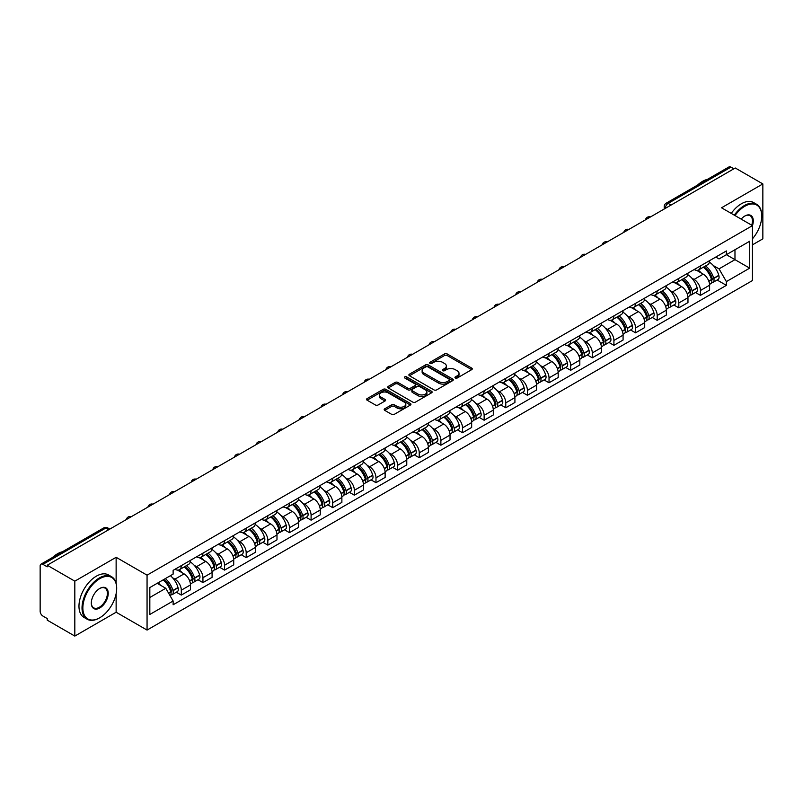 <?xml version="1.0" encoding="UTF-8"?>
<svg xmlns="http://www.w3.org/2000/svg" width="803" height="803" viewBox="0 0 803 803"><rect width="100%" height="100%" fill="white"/><g stroke="black" fill="none" stroke-linecap="round" stroke-linejoin="round"><path stroke-width="1.2" d="M455.341 378.002A1.345 0.773 0 0 0 457.248 378.002L471.702 369.651A1.927 1.114 0 0 0 472.274 368.868A1.927 1.114 0 0 0 471.702 368.085L447.211 353.942A1.927 1.114 0 0 0 444.481 353.942L430.027 362.283A1.345 0.773 0 0 0 429.625 362.836A1.345 0.773 0 0 0 430.027 363.388A1.345 0.773 0 0 0 431.934 363.388L433.801 362.304A6.163 3.553 0 0 1 442.513 362.304L444.551 363.488A6.163 3.553 0 0 1 446.358 365.997A6.163 3.553 0 0 1 444.551 368.517L442.684 369.591A1.345 0.773 0 0 0 442.282 370.143A1.345 0.773 0 0 0 442.684 370.695A1.345 0.773 0 0 0 444.591 370.695L446.458 369.611A6.163 3.553 0 0 1 455.171 369.611L457.208 370.795A6.163 3.553 0 0 1 459.015 373.305A6.163 3.553 0 0 1 457.208 375.824L455.341 376.908A1.345 0.773 0 0 0 454.95 377.45A1.345 0.773 0 0 0 455.341 378.002L455.341 376.908M384.737 408.787A1.927 1.114 0 0 0 384.175 409.57A1.927 1.114 0 0 0 384.737 410.363L391.613 414.328A1.927 1.114 0 0 0 394.333 414.328L410.393 405.053A1.927 1.114 0 0 0 410.955 404.27A1.927 1.114 0 0 0 410.393 403.487L385.892 389.335A1.927 1.114 0 0 0 383.172 389.335L367.112 398.609A1.927 1.114 0 0 0 366.549 399.392A1.927 1.114 0 0 0 367.112 400.185L375.413 404.973A1.927 1.114 0 0 0 378.133 404.973L385.008 401.008A1.927 1.114 0 0 0 385.57 400.225A1.927 1.114 0 0 0 385.008 399.432L380.893 397.063A5.149 2.971 0 0 1 379.377 394.956A5.149 2.971 0 0 1 382.559 392.215A5.149 2.971 0 0 1 388.17 392.858L404.3 402.162A5.149 2.971 0 0 1 405.806 404.27A5.149 2.971 0 0 1 402.634 407.011A5.149 2.971 0 0 1 397.023 406.368L394.333 404.822A1.927 1.114 0 0 0 391.613 404.822L384.737 408.787L384.737 410.363L391.613 406.418L391.613 404.822M147.059 575.159L116.134 557.302L74.82 581.161L47.226 565.232L735.257 167.998L762.85 183.927L721.526 207.786L752.451 225.633L147.059 575.159L147.059 630.074L752.451 280.558L752.451 225.633A11.965 6.906 -60 0 0 744.823 216.027L744.823 216.027A11.965 6.906 -60 0 0 741.159 219.119M433.941 389.887A1.927 1.114 0 0 0 436.661 389.887L452.721 380.612A1.927 1.114 0 0 0 453.283 379.829A1.927 1.114 0 0 0 452.721 379.046L428.22 364.903A1.927 1.114 0 0 0 425.5 364.903L409.44 374.178A1.927 1.114 0 0 0 408.878 374.961A1.927 1.114 0 0 0 409.44 375.744L433.941 389.887M405.284 378.293A1.345 0.773 0 0 1 406.649 378.484L406.649 376.888L431.552 391.262A1.927 1.114 0 0 1 432.114 392.055A1.927 1.114 0 0 1 431.552 392.838L415.492 402.112A1.927 1.114 0 0 1 412.772 402.112L388.271 387.959L388.271 386.394A1.927 1.114 0 0 0 387.708 387.176A1.927 1.114 0 0 0 388.271 387.959M388.271 386.394L395.146 382.429A1.927 1.114 0 0 1 397.866 382.429L407.804 388.16A1.927 1.114 0 0 0 410.524 388.16L415.091 385.53A1.927 1.114 0 0 0 415.653 384.737A1.927 1.114 0 0 0 415.091 383.954L404.742 377.982A1.345 0.773 0 0 1 404.351 377.43A1.345 0.773 0 0 1 405.184 376.717A1.345 0.773 0 0 1 406.649 376.888M74.82 581.161L74.82 636.076L47.226 620.147L47.226 618.551L42.92 616.062A3.925 2.268 -120 0 1 40.15 611.264L40.15 565.954A3.925 2.268 -120 0 1 40.963 564.158L103.778 527.892A3.925 2.268 60 0 1 105.735 528.083L42.92 564.348A3.925 2.268 -120 0 0 40.963 564.158M752.451 244.845L762.85 238.842L762.85 183.927M74.82 636.076L116.134 612.227L147.059 630.074M47.226 565.232L47.226 566.828L42.92 564.348M671.057 205.066L668.146 203.38A3.925 2.268 60 0 0 666.179 203.189L728.994 166.924A3.925 2.268 60 0 1 730.961 167.114L668.146 203.38A3.925 2.268 120 0 0 665.376 208.188L665.376 208.348M733.872 168.801L730.961 167.114M700.457 265.903A9.024 5.209 60 0 1 698.58 269.949L707.734 264.669A9.024 5.209 -120 0 0 709.601 260.624M691.764 278.099L694.073 279.434A9.024 5.209 60 0 1 700.457 290.485L709.601 285.195A9.024 5.209 -120 0 0 703.227 274.154L696.673 270.37M709.601 285.195L709.601 290.084L700.457 295.363L695.488 292.503M698.58 269.949A9.024 5.209 60 0 1 694.143 269.547M700.457 290.485L700.457 295.363M678.826 278.39A9.024 5.209 60 0 1 676.949 282.445L686.103 277.155A9.024 5.209 -120 0 0 687.97 273.11M673.858 304.989L678.826 307.85L687.97 302.57L687.97 297.682A9.024 5.209 -120 0 0 681.596 286.641L675.042 282.857M676.949 282.445A9.024 5.209 60 0 1 672.512 282.034M670.134 290.586L672.442 291.921A9.024 5.209 60 0 1 678.826 302.972L678.826 307.85M657.185 290.877A9.024 5.209 60 0 1 655.318 294.932L664.472 289.642A9.024 5.209 -120 0 0 666.339 285.597M652.227 317.476L657.195 320.337L666.339 315.057L666.339 310.179A9.024 5.209 -120 0 0 659.966 299.128L653.411 295.343M655.318 294.932A9.024 5.209 60 0 1 650.882 294.52M648.503 303.082L650.811 304.407A9.024 5.209 60 0 1 657.195 315.459L657.195 320.337M635.554 303.373A9.024 5.209 60 0 1 633.687 307.419L642.842 302.139A9.024 5.209 -120 0 0 644.709 298.084M630.596 329.963L635.554 332.833L644.709 327.544L644.709 322.665A9.024 5.209 -120 0 0 638.335 311.614L631.78 307.83M633.687 307.419A9.024 5.209 60 0 1 629.251 307.007M626.872 315.569L629.181 316.894A9.024 5.209 60 0 1 635.554 327.945L635.554 332.833M613.924 315.86A9.024 5.209 60 0 1 612.057 319.905L621.211 314.625A9.024 5.209 -120 0 0 623.078 310.57M608.965 342.449L613.924 345.32L623.078 340.03L623.078 335.152A9.024 5.209 -120 0 0 616.704 324.101L610.15 320.327M612.057 319.905A9.024 5.209 60 0 1 607.62 319.504M605.241 328.056L607.55 329.391A9.024 5.209 60 0 1 613.924 340.432L613.924 345.32M592.293 328.347A9.024 5.209 60 0 1 590.426 332.392L599.58 327.112A9.024 5.209 -120 0 0 601.447 323.067M587.334 354.946L592.293 357.807L601.447 352.527L601.447 347.639A9.024 5.209 -120 0 0 595.073 336.587L588.519 332.813M590.426 332.392A9.024 5.209 60 0 1 585.989 331.99M583.61 340.542L585.919 341.877A9.024 5.209 60 0 1 592.293 352.929L592.293 357.807M570.662 340.833A9.024 5.209 60 0 1 568.795 344.889L577.949 339.599A9.024 5.209 -120 0 0 579.816 335.554M565.703 367.433L570.662 370.293L579.816 365.014L579.816 360.125A9.024 5.209 -120 0 0 573.442 349.084L566.888 345.3M568.795 344.889A9.024 5.209 60 0 1 564.358 344.477M561.98 353.029L564.288 354.364A9.024 5.209 60 0 1 570.662 365.415L570.662 370.293M549.031 353.32A9.024 5.209 60 0 1 547.164 357.375L556.318 352.085A9.024 5.209 -120 0 0 558.185 348.04M544.073 379.919L549.031 382.78L558.185 377.5L558.185 372.622A9.024 5.209 -120 0 0 551.812 361.571L545.257 357.787M547.164 357.375A9.024 5.209 60 0 1 542.728 356.964M540.349 365.526L542.657 366.851A9.024 5.209 60 0 1 549.031 377.902L549.031 382.78M527.4 365.817A9.024 5.209 60 0 1 525.533 369.862L534.688 364.582A9.024 5.209 -120 0 0 536.555 360.527M522.442 392.406L527.4 395.277L536.555 389.987L536.555 385.109A9.024 5.209 -120 0 0 530.181 374.057L523.626 370.273M525.533 369.862A9.024 5.209 60 0 1 521.097 369.45M518.718 378.012L521.027 379.337A9.024 5.209 60 0 1 527.4 390.388L527.4 395.277M505.77 378.303A9.024 5.209 60 0 1 503.903 382.348L513.057 377.069A9.024 5.209 -120 0 0 514.924 373.014M500.811 404.893L505.77 407.763L514.924 402.474L514.924 397.595A9.024 5.209 -120 0 0 508.55 386.544L501.995 382.76M503.903 382.348A9.024 5.209 60 0 1 499.466 381.947M497.087 390.499L499.396 391.834A9.024 5.209 60 0 1 505.77 402.875L505.77 407.763M484.139 390.79A9.024 5.209 60 0 1 482.272 394.835L491.426 389.555A9.024 5.209 -120 0 0 493.293 385.51M479.18 417.389L484.139 420.25L493.293 414.97L493.293 410.082A9.024 5.209 -120 0 0 486.919 399.031L480.365 395.257M482.272 394.835A9.024 5.209 60 0 1 477.835 394.434M475.456 402.986L477.765 404.321A9.024 5.209 60 0 1 484.139 415.362L484.139 420.25M462.508 403.277A9.024 5.209 60 0 1 460.641 407.332L469.795 402.042A9.024 5.209 -120 0 0 471.662 397.997M457.549 429.876L462.508 432.737L471.662 427.457L471.662 422.569A9.024 5.209 -120 0 0 465.288 411.527L458.734 407.743M460.641 407.332A9.024 5.209 60 0 1 456.204 406.92M453.825 415.472L456.134 416.807A9.024 5.209 60 0 1 462.508 427.858L462.508 432.737M440.877 415.763A9.024 5.209 60 0 1 439.01 419.818L448.164 414.529A9.024 5.209 -120 0 0 450.031 410.484M435.919 442.363L440.877 445.223L450.031 439.944L450.031 435.055A9.024 5.209 -120 0 0 443.657 424.014L437.103 420.23M439.01 419.818A9.024 5.209 60 0 1 434.574 419.407M432.195 427.969L434.503 429.294A9.024 5.209 60 0 1 440.877 440.345L440.877 445.223M419.246 428.26A9.024 5.209 60 0 1 417.379 432.305L426.534 427.025A9.024 5.209 -120 0 0 428.4 422.97M414.288 454.849L419.246 457.72L428.4 452.43L428.4 447.552A9.024 5.209 -120 0 0 422.027 436.501L415.472 432.717M417.379 432.305A9.024 5.209 60 0 1 412.943 431.894M410.564 440.456L412.872 441.78A9.024 5.209 60 0 1 419.246 452.832L419.246 457.72M397.615 440.747A9.024 5.209 60 0 1 395.749 444.792L404.903 439.512A9.024 5.209 -120 0 0 406.77 435.457M392.657 467.336L397.615 470.207L406.77 464.917L406.77 460.039A9.024 5.209 -120 0 0 400.386 448.987L393.841 445.203M395.749 444.792A9.024 5.209 60 0 1 391.312 444.39M388.933 452.942L391.242 454.277A9.024 5.209 60 0 1 397.615 465.318L397.615 470.207M375.985 453.233A9.024 5.209 60 0 1 374.118 457.278L383.272 451.999A9.024 5.209 -120 0 0 385.139 447.954M371.026 479.833L375.985 482.693L385.139 477.414L385.139 472.525A9.024 5.209 -120 0 0 378.755 461.474L372.211 457.7M374.118 457.278A9.024 5.209 60 0 1 369.681 456.877M367.302 465.429L369.611 466.764A9.024 5.209 60 0 1 375.985 477.805L375.985 482.693M354.354 465.72A9.024 5.209 60 0 1 352.487 469.775L361.641 464.485A9.024 5.209 -120 0 0 363.508 460.44M349.395 492.319L354.354 495.18L363.508 489.9L363.508 485.012A9.024 5.209 -120 0 0 357.124 473.971L350.58 470.187M352.487 469.775A9.024 5.209 60 0 1 348.05 469.364M345.671 477.915L347.98 479.25A9.024 5.209 60 0 1 354.354 490.302L354.354 495.18M332.723 478.207A9.024 5.209 60 0 1 330.856 482.262L340.01 476.972A9.024 5.209 -120 0 0 341.877 472.927M327.765 504.806L332.723 507.667L341.877 502.387L341.877 497.499A9.024 5.209 -120 0 0 335.493 486.457L328.949 482.673M330.856 482.262A9.024 5.209 60 0 1 326.419 481.85M324.041 490.402L326.349 491.737A9.024 5.209 60 0 1 332.723 502.788L332.723 507.667M311.092 490.703A9.024 5.209 60 0 1 309.225 494.748L318.379 489.469A9.024 5.209 -120 0 0 320.246 485.413M306.134 517.293L311.092 520.163L320.246 514.874L320.246 509.995A9.024 5.209 -120 0 0 313.863 498.944L307.318 495.16M309.225 494.748A9.024 5.209 60 0 1 304.789 494.337M302.41 502.899L304.718 504.224A9.024 5.209 60 0 1 311.092 515.275L311.092 520.163M289.461 503.19A9.024 5.209 60 0 1 287.594 507.235L296.749 501.955A9.024 5.209 -120 0 0 298.616 497.9M284.503 529.779L289.461 532.65L298.616 527.36L298.616 522.482A9.024 5.209 -120 0 0 292.232 511.431L285.687 507.647M287.594 507.235A9.024 5.209 60 0 1 283.158 506.834M280.779 515.385L283.088 516.72A9.024 5.209 60 0 1 289.461 527.762L289.461 532.65M267.831 515.677A9.024 5.209 60 0 1 265.964 519.722L275.118 514.442A9.024 5.209 -120 0 0 276.985 510.397M262.872 542.266L267.831 545.137L276.985 539.857L276.985 534.969A9.024 5.209 -120 0 0 270.601 523.917L264.057 520.143M265.964 519.722A9.024 5.209 60 0 1 261.527 519.32M259.148 527.872L261.457 529.207A9.024 5.209 60 0 1 267.831 540.248L267.831 545.137M246.2 528.163A9.024 5.209 60 0 1 244.333 532.208L253.487 526.929A9.024 5.209 -120 0 0 255.354 522.883M241.241 554.763L246.2 557.623L255.354 552.344L255.354 547.455A9.024 5.209 -120 0 0 248.97 536.414L242.426 532.63M244.333 532.208A9.024 5.209 60 0 1 239.886 531.807M237.517 540.359L239.826 541.694A9.024 5.209 60 0 1 246.2 552.745L246.2 557.623M224.569 540.65A9.024 5.209 60 0 1 222.702 544.705L231.856 539.415A9.024 5.209 -120 0 0 233.723 535.37M219.61 567.249L224.569 570.11L233.723 564.83L233.723 559.942A9.024 5.209 -120 0 0 227.339 548.901L220.795 545.117M222.702 544.705A9.024 5.209 60 0 1 218.255 544.293M215.887 552.845L218.195 554.18A9.024 5.209 60 0 1 224.569 565.232L224.569 570.11M202.938 553.137A9.024 5.209 60 0 1 201.071 557.192L210.225 551.902A9.024 5.209 -120 0 0 212.092 547.857M197.98 579.736L202.938 582.607L212.092 577.317L212.092 572.439A9.024 5.209 -120 0 0 205.709 561.387L199.164 557.603M201.071 557.192A9.024 5.209 60 0 1 196.625 556.78M194.256 565.342L196.564 566.667A9.024 5.209 60 0 1 202.938 577.718L202.938 582.607M181.307 565.633A9.024 5.209 60 0 1 179.44 569.678L188.595 564.399A9.024 5.209 -120 0 0 190.462 560.343M176.349 592.223L181.307 595.093L190.462 589.803L190.462 584.925A9.024 5.209 -120 0 0 184.078 573.874L177.533 570.09M179.44 569.678A9.024 5.209 60 0 1 174.994 569.277M172.625 577.829L174.924 579.164A9.024 5.209 60 0 1 181.307 590.205L181.307 595.093M715.774 257.06L719.036 258.937L749.681 241.251L734.976 249.733L734.976 259.66L719.036 268.864L713.395 265.612M149.83 597.492L165.779 588.288L173.127 601.015L149.83 614.466L149.83 587.565L173.127 574.115L173.127 570.351L726.384 250.937L726.384 254.692L749.681 268.142L726.384 281.592L719.036 268.864M749.681 241.251L749.681 268.142M173.127 601.015L173.127 604.779L726.384 285.356L726.384 281.592M116.134 557.302L116.134 583.259M116.134 593.728L116.134 612.227M165.779 588.288L157.177 583.319M717.119 280.006L726.384 285.356M455.873 378.193L457.208 377.42A6.163 3.553 0 0 0 459.015 374.911L459.015 373.305M446.358 365.997L446.358 367.603A6.163 3.553 0 0 1 444.551 370.113L443.216 370.886M471.682 369.671L447.211 355.538A1.927 1.114 0 0 0 444.481 355.538L430.559 363.578M452.691 380.632L428.22 366.499A1.927 1.114 0 0 0 425.5 366.499L409.46 375.764M449.319 380.381A1.345 0.773 0 0 0 449.71 379.829A1.345 0.773 0 0 0 449.319 379.277L427.808 366.861A1.345 0.773 0 0 0 425.911 366.861L423.934 368.005A6.163 3.553 0 0 0 422.127 370.514A6.163 3.553 0 0 0 423.934 373.034L438.629 381.515A6.163 3.553 0 0 0 447.341 381.515L449.319 380.381L449.319 381.977A1.345 0.773 0 0 0 449.71 381.435L449.71 379.829M422.127 370.514L422.127 372.12A6.163 3.553 0 0 0 423.934 374.64L423.934 373.034M449.319 381.977L447.341 383.121A6.163 3.553 0 0 1 438.629 383.121L423.934 374.64M388.301 387.979L395.146 384.025L395.146 382.429M415.653 384.737L415.653 386.343A1.927 1.114 0 0 1 415.091 387.126L410.524 389.766A1.927 1.114 0 0 1 407.804 389.766L397.866 384.025A1.927 1.114 0 0 0 395.146 384.025M406.649 378.484L431.532 392.848M418.112 394.112A5.149 2.971 0 0 0 423.723 394.755A5.149 2.971 0 0 0 426.905 392.015A5.149 2.971 0 0 0 425.399 389.907L419.718 386.624A1.927 1.114 0 0 0 416.988 386.624L412.431 389.264A1.927 1.114 0 0 0 411.869 390.047A1.927 1.114 0 0 0 412.431 390.83L418.112 394.112L418.112 395.718A5.149 2.971 0 0 0 423.723 396.361A5.149 2.971 0 0 0 426.905 393.611L426.905 392.015M411.869 390.047L411.869 391.643A1.927 1.114 0 0 0 412.431 392.436L412.431 390.83M418.112 395.718L412.431 392.436M405.806 404.27L405.806 405.866A5.149 2.971 0 0 1 402.634 408.617A5.149 2.971 0 0 1 397.023 407.974L394.333 406.418A1.927 1.114 0 0 0 391.613 406.418M379.377 394.956L379.377 396.562A5.149 2.971 0 0 0 380.893 398.659L380.893 397.063M385.008 399.432L385.008 401.008L380.893 398.659M410.393 403.487L410.393 405.053L385.892 390.941A1.927 1.114 0 0 0 383.172 390.941L367.132 400.195L367.112 398.609M703.86 266.907A12.356 7.137 60 0 1 703.92 266.947A12.356 7.137 60 0 1 712.05 278.029L712.12 278.29A2.399 1.385 60 0 1 711.739 280.177A2.399 1.385 60 0 1 711.689 280.197M703.318 267.218A14.906 8.602 60 0 1 711.508 279.514L711.578 279.775A4.948 2.861 60 0 1 710.796 283.66L709.571 284.372M711.649 282.566A4.948 2.861 -120 0 0 713.014 282.385A4.948 2.861 -120 0 0 713.797 278.49L713.726 278.239A14.906 8.602 -120 0 0 705.536 265.944M709.42 262.2A14.906 8.602 60 0 1 718.785 275.319L718.856 275.57A4.948 2.861 60 0 1 718.073 279.454L713.014 282.385M698.229 270.129A14.906 8.602 60 0 1 701.35 273.06M708.587 273.08L710.494 274.184M682.229 279.394A12.356 7.137 60 0 1 682.289 279.434A12.356 7.137 60 0 1 690.419 290.515L690.49 290.776A2.399 1.385 60 0 1 690.108 292.663A2.399 1.385 60 0 1 690.058 292.693M681.687 279.705A14.906 8.602 60 0 1 689.877 292.011L689.948 292.262A4.948 2.861 60 0 1 689.165 296.146L687.94 296.859M690.018 295.052A4.948 2.861 -120 0 0 691.383 294.872A4.948 2.861 -120 0 0 692.166 290.977L692.096 290.726A14.906 8.602 -120 0 0 683.905 278.43M687.79 274.696A14.906 8.602 60 0 1 697.155 287.805L697.225 288.056A4.948 2.861 60 0 1 696.442 291.951L691.383 294.872M676.598 282.616A14.906 8.602 60 0 1 679.719 285.557M686.956 285.577L688.864 286.671M660.598 291.89A12.356 7.137 60 0 1 660.658 291.921A12.356 7.137 60 0 1 668.789 303.012L668.859 303.263A2.399 1.385 60 0 1 668.477 305.15A2.399 1.385 60 0 1 668.427 305.18M660.056 292.202A14.906 8.602 60 0 1 668.247 304.498L668.317 304.749A4.948 2.861 60 0 1 667.534 308.643L666.299 309.346M668.377 307.539A4.948 2.861 -120 0 0 669.752 307.358A4.948 2.861 -120 0 0 670.535 303.474L670.465 303.213A14.906 8.602 -120 0 0 662.274 290.917M666.159 287.183A14.906 8.602 60 0 1 675.524 300.292L675.594 300.543A4.948 2.861 60 0 1 674.811 304.437L669.752 307.358M654.967 295.102A14.906 8.602 60 0 1 658.089 298.043M665.326 298.064L667.233 299.158M638.967 304.377A12.356 7.137 60 0 1 639.027 304.407A12.356 7.137 60 0 1 647.158 315.499L647.228 315.75A2.399 1.385 60 0 1 646.847 317.637A2.399 1.385 60 0 1 646.796 317.667M638.425 304.688A14.906 8.602 60 0 1 646.616 316.984L646.686 317.235A4.948 2.861 60 0 1 645.903 321.13L644.668 321.842M646.746 320.036A4.948 2.861 -120 0 0 648.121 319.845A4.948 2.861 -120 0 0 648.904 315.96L648.834 315.699A14.906 8.602 -120 0 0 640.643 303.404M644.528 299.67A14.906 8.602 60 0 1 653.893 312.779L653.963 313.04A4.948 2.861 60 0 1 653.18 316.924L648.121 319.845M633.336 307.589A14.906 8.602 60 0 1 636.448 310.53M643.695 310.55L645.602 311.644M617.336 316.864A12.356 7.137 60 0 1 617.397 316.894A12.356 7.137 60 0 1 625.527 327.985L625.597 328.236A2.399 1.385 60 0 1 625.216 330.123A2.399 1.385 60 0 1 625.166 330.153M616.794 317.175A14.906 8.602 60 0 1 624.985 329.471L625.055 329.732A4.948 2.861 60 0 1 624.272 333.616L623.038 334.329M625.115 332.522A4.948 2.861 -120 0 0 626.491 332.332A4.948 2.861 -120 0 0 627.273 328.447L627.203 328.186A14.906 8.602 -120 0 0 619.013 315.89M622.897 312.156A14.906 8.602 60 0 1 632.262 325.265L632.332 325.526A4.948 2.861 60 0 1 631.549 329.411L626.491 332.332M611.705 320.076A14.906 8.602 60 0 1 614.817 323.017M622.064 323.037L623.971 324.141M595.706 329.35A12.356 7.137 60 0 1 595.766 329.391A12.356 7.137 60 0 1 603.896 340.472L603.966 340.733A2.399 1.385 60 0 1 603.585 342.62A2.399 1.385 60 0 1 603.535 342.64M595.164 329.662A14.906 8.602 60 0 1 603.354 341.958L603.424 342.219A4.948 2.861 60 0 1 602.641 346.103L601.407 346.816M603.485 345.009A4.948 2.861 -120 0 0 604.86 344.828A4.948 2.861 -120 0 0 605.643 340.934L605.572 340.683A14.906 8.602 -120 0 0 597.382 328.387M601.266 324.643A14.906 8.602 60 0 1 610.631 337.762L610.702 338.013A4.948 2.861 60 0 1 609.919 341.897L604.86 344.828M590.075 332.572A14.906 8.602 60 0 1 593.186 335.503M600.433 335.524L602.34 336.628M752.451 238.832A23.919 13.812 120 0 0 761.736 216.027A23.919 13.812 120 0 0 744.823 206.261A23.919 13.812 120 0 0 735.006 215.565M734.293 215.154A24.512 14.153 -60 0 1 744.411 205.538A24.512 14.153 -60 0 1 756.667 204.323A24.512 14.153 -60 0 1 761.736 215.545A24.512 14.153 -60 0 1 761.736 215.796M751.718 225.211A11.372 6.565 120 0 0 750.092 215.706A11.372 6.565 120 0 0 744.612 216.158M697.576 185.061A24.512 14.153 -60 0 1 702.535 181.368A24.512 14.153 -60 0 1 707.483 179.34M731.242 213.387A24.512 14.153 -60 0 1 741.36 203.781A24.512 14.153 -60 0 1 753.615 202.567L756.667 204.323M99.361 617.989L99.773 617.748A23.919 13.812 120 0 0 116.686 588.448A23.919 13.812 120 0 0 99.773 578.682A23.919 13.812 120 0 0 82.86 607.981A23.919 13.812 120 0 0 99.773 617.748L99.361 617.989A24.512 14.153 -60 0 1 87.105 619.203A24.512 14.153 -60 0 1 83.341 599.56A24.512 14.153 -60 0 1 99.361 577.959A24.512 14.153 -60 0 1 111.617 576.745A24.512 14.153 -60 0 1 116.686 587.967A24.512 14.153 -60 0 1 116.686 588.208M99.773 588.448L99.773 588.448A11.965 6.906 -60 0 1 108.234 593.327A11.965 6.906 -60 0 1 99.773 607.981A11.965 6.906 -60 0 1 91.311 603.093A11.965 6.906 -60 0 1 99.773 588.448L99.773 588.448M91.321 602.852A11.372 6.565 120 0 0 93.67 607.821A11.372 6.565 120 0 0 99.361 607.259A11.372 6.565 120 0 0 106.789 597.231A11.372 6.565 120 0 0 105.042 588.127A11.372 6.565 120 0 0 99.562 588.569M52.526 557.473A24.512 14.153 -60 0 1 57.485 553.779A24.512 14.153 -60 0 1 62.433 551.751M87.105 619.203L84.054 617.437A24.512 14.153 -60 0 1 80.29 597.793A24.512 14.153 -60 0 1 96.31 576.193A24.512 14.153 -60 0 1 108.566 574.978L111.617 576.745M574.075 341.837A12.356 7.137 60 0 1 574.135 341.877A12.356 7.137 60 0 1 582.265 352.959L582.336 353.22A2.399 1.385 60 0 1 581.954 355.107A2.399 1.385 60 0 1 581.904 355.137M573.533 342.148A14.906 8.602 60 0 1 581.723 354.444L581.794 354.705A4.948 2.861 60 0 1 581.011 358.59L579.776 359.302M581.854 357.496A4.948 2.861 -120 0 0 583.229 357.315A4.948 2.861 -120 0 0 584.012 353.42L583.942 353.169A14.906 8.602 -120 0 0 575.751 340.873M579.625 337.14A14.906 8.602 60 0 1 589 350.249L589.071 350.499A4.948 2.861 60 0 1 588.288 354.394L583.229 357.315M568.444 345.059A14.906 8.602 60 0 1 571.555 348M578.802 348.02L580.71 349.114M552.444 354.334A12.356 7.137 60 0 1 552.504 354.364A12.356 7.137 60 0 1 560.635 365.455L560.705 365.706A2.399 1.385 60 0 1 560.323 367.593A2.399 1.385 60 0 1 560.273 367.623M551.902 354.645A14.906 8.602 60 0 1 560.092 366.941L560.163 367.192A4.948 2.861 60 0 1 559.38 371.086L558.145 371.789M560.223 369.982A4.948 2.861 -120 0 0 561.598 369.802A4.948 2.861 -120 0 0 562.381 365.917L562.311 365.656A14.906 8.602 -120 0 0 554.12 353.36M557.995 349.626A14.906 8.602 60 0 1 567.37 362.735L567.44 362.986A4.948 2.861 60 0 1 566.657 366.881L561.598 369.802M546.813 357.546A14.906 8.602 60 0 1 549.925 360.487M557.172 360.507L559.079 361.601M530.813 366.82A12.356 7.137 60 0 1 530.873 366.851A12.356 7.137 60 0 1 539.004 377.942L539.074 378.193A2.399 1.385 60 0 1 538.693 380.08A2.399 1.385 60 0 1 538.642 380.11M530.271 367.132A14.906 8.602 60 0 1 538.462 379.428L538.532 379.678A4.948 2.861 60 0 1 537.749 383.573L536.514 384.286M538.592 382.479A4.948 2.861 -120 0 0 539.967 382.288A4.948 2.861 -120 0 0 540.75 378.404L540.68 378.143A14.906 8.602 -120 0 0 532.489 365.847M536.364 362.113A14.906 8.602 60 0 1 545.739 375.222L545.809 375.483A4.948 2.861 60 0 1 545.026 379.367L539.967 382.288M525.182 370.032A14.906 8.602 60 0 1 528.294 372.973M535.541 372.993L537.448 374.088M509.172 379.307A12.356 7.137 60 0 1 509.243 379.337A12.356 7.137 60 0 1 517.373 390.429L517.443 390.68A2.399 1.385 60 0 1 517.062 392.567A2.399 1.385 60 0 1 517.012 392.597M508.64 379.618A14.906 8.602 60 0 1 516.831 391.914L516.901 392.175A4.948 2.861 60 0 1 516.118 396.06L514.884 396.772M516.961 394.966A4.948 2.861 -120 0 0 518.336 394.775A4.948 2.861 -120 0 0 519.119 390.89L519.049 390.629A14.906 8.602 -120 0 0 510.859 378.333M514.733 374.599A14.906 8.602 60 0 1 524.108 387.708L524.178 387.969A4.948 2.861 60 0 1 523.395 391.854L518.336 394.775M503.551 382.519A14.906 8.602 60 0 1 506.663 385.46M513.91 385.48L515.807 386.574M487.541 391.794A12.356 7.137 60 0 1 487.612 391.834A12.356 7.137 60 0 1 495.732 402.915L495.812 403.176A2.399 1.385 60 0 1 495.431 405.063A2.399 1.385 60 0 1 495.381 405.083M487.009 392.105A14.906 8.602 60 0 1 495.2 404.401L495.27 404.662A4.948 2.861 60 0 1 494.487 408.546L493.253 409.259M495.331 407.452A4.948 2.861 -120 0 0 496.706 407.262A4.948 2.861 -120 0 0 497.489 403.377L497.418 403.126A14.906 8.602 -120 0 0 489.228 390.83M493.102 387.086A14.906 8.602 60 0 1 502.477 400.205L502.548 400.456A4.948 2.861 60 0 1 501.765 404.341L496.706 407.262M481.92 395.016A14.906 8.602 60 0 1 485.032 397.947M492.279 397.967L494.176 399.071M465.911 404.28A12.356 7.137 60 0 1 465.981 404.321A12.356 7.137 60 0 1 474.101 415.402L474.182 415.663A2.399 1.385 60 0 1 473.8 417.55A2.399 1.385 60 0 1 473.75 417.58M465.379 404.592A14.906 8.602 60 0 1 473.569 416.887L473.64 417.148A4.948 2.861 60 0 1 472.857 421.033L471.622 421.746M473.7 419.939A4.948 2.861 -120 0 0 475.075 419.758A4.948 2.861 -120 0 0 475.858 415.864L475.788 415.613A14.906 8.602 -120 0 0 467.597 403.317M471.471 399.583A14.906 8.602 60 0 1 480.846 412.692L480.917 412.943A4.948 2.861 60 0 1 480.134 416.837L475.075 419.758M460.29 407.502A14.906 8.602 60 0 1 463.401 410.443M470.648 410.463L472.545 411.558M444.28 416.767A12.356 7.137 60 0 1 444.35 416.807A12.356 7.137 60 0 1 452.47 427.889L452.551 428.15A2.399 1.385 60 0 1 452.169 430.037A2.399 1.385 60 0 1 452.109 430.067M443.748 417.088A14.906 8.602 60 0 1 451.938 429.384L452.009 429.635A4.948 2.861 60 0 1 451.226 433.52L449.991 434.232M452.069 432.426A4.948 2.861 -120 0 0 453.444 432.245A4.948 2.861 -120 0 0 454.227 428.36L454.157 428.099A14.906 8.602 -120 0 0 445.966 415.803M449.841 412.069A14.906 8.602 60 0 1 459.216 425.178L459.286 425.429A4.948 2.861 60 0 1 458.503 429.324L453.444 432.245M438.659 419.989A14.906 8.602 60 0 1 441.77 422.93M449.018 422.95L450.915 424.044M422.649 429.264A12.356 7.137 60 0 1 422.719 429.294A12.356 7.137 60 0 1 430.84 440.385L430.92 440.636A2.399 1.385 60 0 1 430.538 442.523A2.399 1.385 60 0 1 430.478 442.553M422.117 429.575A14.906 8.602 60 0 1 430.298 441.871L430.378 442.122A4.948 2.861 60 0 1 429.595 446.016L428.36 446.719M430.438 444.922A4.948 2.861 -120 0 0 431.813 444.732A4.948 2.861 -120 0 0 432.596 440.847L432.526 440.586A14.906 8.602 -120 0 0 424.335 428.29M428.21 424.556A14.906 8.602 60 0 1 437.585 437.665L437.655 437.926A4.948 2.861 60 0 1 436.872 441.811L431.813 444.732M417.028 432.476A14.906 8.602 60 0 1 420.14 435.417M427.387 435.437L429.284 436.531M401.018 441.75A12.356 7.137 60 0 1 401.088 441.78A12.356 7.137 60 0 1 409.209 452.872L409.289 453.123A2.399 1.385 60 0 1 408.908 455.01A2.399 1.385 60 0 1 408.847 455.04M400.486 442.062A14.906 8.602 60 0 1 408.667 454.357L408.747 454.618A4.948 2.861 60 0 1 407.964 458.503L406.73 459.216M408.807 457.409A4.948 2.861 -120 0 0 410.182 457.218A4.948 2.861 -120 0 0 410.965 453.334L410.885 453.073A14.906 8.602 -120 0 0 402.704 440.777M406.579 437.043A14.906 8.602 60 0 1 415.954 450.152L416.024 450.413A4.948 2.861 60 0 1 415.241 454.297L410.182 457.218M395.397 444.962A14.906 8.602 60 0 1 398.509 447.903M405.756 447.923L407.653 449.018M379.387 454.237A12.356 7.137 60 0 1 379.458 454.277A12.356 7.137 60 0 1 387.578 465.359L387.658 465.62A2.399 1.385 60 0 1 387.277 467.497A2.399 1.385 60 0 1 387.217 467.527M378.845 454.548A14.906 8.602 60 0 1 387.036 466.844L387.116 467.105A4.948 2.861 60 0 1 386.333 470.99L385.099 471.702M387.176 469.896A4.948 2.861 -120 0 0 388.552 469.705A4.948 2.861 -120 0 0 389.335 465.82L389.254 465.569A14.906 8.602 -120 0 0 381.074 453.273M384.948 449.529A14.906 8.602 60 0 1 394.323 462.648L394.393 462.899A4.948 2.861 60 0 1 393.611 466.784L388.552 469.705M373.766 457.459A14.906 8.602 60 0 1 376.878 460.39M384.125 460.41L386.022 461.514M357.757 466.724A12.356 7.137 60 0 1 357.827 466.764A12.356 7.137 60 0 1 365.947 477.845L366.027 478.106A2.399 1.385 60 0 1 365.646 479.993A2.399 1.385 60 0 1 365.586 480.023M357.215 467.035A14.906 8.602 60 0 1 365.405 479.331L365.485 479.592A4.948 2.861 60 0 1 364.703 483.476L363.468 484.189M365.546 482.382A4.948 2.861 -120 0 0 366.921 482.201A4.948 2.861 -120 0 0 367.704 478.307L367.623 478.056A14.906 8.602 -120 0 0 359.433 465.76M363.317 462.016A14.906 8.602 60 0 1 372.692 475.135L372.763 475.386A4.948 2.861 60 0 1 371.98 479.281L366.921 482.201M352.136 469.946A14.906 8.602 60 0 1 355.247 472.877M362.494 472.907L364.391 474.001M336.126 479.21A12.356 7.137 60 0 1 336.186 479.25A12.356 7.137 60 0 1 344.316 490.332L344.397 490.593A2.399 1.385 60 0 1 344.015 492.48A2.399 1.385 60 0 1 343.955 492.51M335.584 479.532A14.906 8.602 60 0 1 343.774 491.827L343.855 492.078A4.948 2.861 60 0 1 343.072 495.963L341.837 496.676M343.915 494.869A4.948 2.861 -120 0 0 345.29 494.688A4.948 2.861 -120 0 0 346.073 490.804L345.993 490.543A14.906 8.602 -120 0 0 337.802 478.247M341.687 474.513A14.906 8.602 60 0 1 351.062 487.622L351.132 487.873A4.948 2.861 60 0 1 350.349 491.767L345.29 494.688M330.505 482.432A14.906 8.602 60 0 1 333.616 485.373M340.863 485.393L342.761 486.488M314.495 491.707A12.356 7.137 60 0 1 314.555 491.737A12.356 7.137 60 0 1 322.686 502.829L322.766 503.079A2.399 1.385 60 0 1 322.384 504.967A2.399 1.385 60 0 1 322.324 504.997M313.953 492.018A14.906 8.602 60 0 1 322.144 504.314L322.224 504.565A4.948 2.861 60 0 1 321.441 508.46L320.206 509.162M322.284 507.366A4.948 2.861 -120 0 0 323.659 507.175A4.948 2.861 -120 0 0 324.442 503.29L324.362 503.029A14.906 8.602 -120 0 0 316.171 490.733M320.056 486.999A14.906 8.602 60 0 1 329.431 500.108L329.501 500.369A4.948 2.861 60 0 1 328.718 504.254L323.659 507.175M308.874 494.919A14.906 8.602 60 0 1 311.986 497.86M319.233 497.88L321.13 498.974M292.864 504.194A12.356 7.137 60 0 1 292.924 504.224A12.356 7.137 60 0 1 301.055 515.315L301.135 515.566A2.399 1.385 60 0 1 300.754 517.453A2.399 1.385 60 0 1 300.693 517.483M292.322 504.505A14.906 8.602 60 0 1 300.513 516.801L300.593 517.062A4.948 2.861 60 0 1 299.81 520.946L298.575 521.659M300.653 519.852A4.948 2.861 -120 0 0 302.028 519.661A4.948 2.861 -120 0 0 302.811 515.777L302.731 515.516A14.906 8.602 -120 0 0 294.54 503.22M298.425 499.486A14.906 8.602 60 0 1 307.8 512.595L307.87 512.856A4.948 2.861 60 0 1 307.087 516.741L302.028 519.661M287.243 507.406A14.906 8.602 60 0 1 290.355 510.347M297.602 510.367L299.499 511.461M271.233 516.68A12.356 7.137 60 0 1 271.294 516.72A12.356 7.137 60 0 1 279.424 527.802L279.494 528.063A2.399 1.385 60 0 1 279.123 529.94A2.399 1.385 60 0 1 279.063 529.97M270.691 516.991A14.906 8.602 60 0 1 278.882 529.287L278.962 529.548A4.948 2.861 60 0 1 278.179 533.433L276.945 534.146M279.022 532.339A4.948 2.861 -120 0 0 280.398 532.148A4.948 2.861 -120 0 0 281.18 528.264L281.1 528.013A14.906 8.602 -120 0 0 272.91 515.717M276.794 511.973A14.906 8.602 60 0 1 286.169 525.082L286.239 525.343A4.948 2.861 60 0 1 285.456 529.227L280.398 532.148M265.612 519.902A14.906 8.602 60 0 1 268.724 522.833M275.971 522.853L277.868 523.957M249.603 529.167A12.356 7.137 60 0 1 249.663 529.207A12.356 7.137 60 0 1 257.793 540.289L257.863 540.549A2.399 1.385 60 0 1 257.492 542.437A2.399 1.385 60 0 1 257.432 542.467M249.06 529.478A14.906 8.602 60 0 1 257.251 541.774L257.331 542.035A4.948 2.861 60 0 1 256.548 545.92L255.314 546.632M257.392 544.825A4.948 2.861 -120 0 0 258.767 544.645A4.948 2.861 -120 0 0 259.55 540.75L259.469 540.499A14.906 8.602 -120 0 0 251.279 528.203M255.163 524.459A14.906 8.602 60 0 1 264.538 537.578L264.609 537.829A4.948 2.861 60 0 1 263.826 541.714L258.767 544.645M243.982 532.389A14.906 8.602 60 0 1 247.093 535.32M254.34 535.35L256.237 536.444M227.972 541.654A12.356 7.137 60 0 1 228.032 541.694A12.356 7.137 60 0 1 236.162 552.775L236.233 553.036A2.399 1.385 60 0 1 235.861 554.923A2.399 1.385 60 0 1 235.801 554.953M227.43 541.975A14.906 8.602 60 0 1 235.62 554.271L235.701 554.522A4.948 2.861 60 0 1 234.918 558.406L233.683 559.119M235.761 557.312A4.948 2.861 -120 0 0 237.136 557.131A4.948 2.861 -120 0 0 237.919 553.237L237.839 552.986A14.906 8.602 -120 0 0 229.648 540.69M233.532 536.956A14.906 8.602 60 0 1 242.907 550.065L242.978 550.316A4.948 2.861 60 0 1 242.195 554.211L237.136 557.131M222.351 544.876A14.906 8.602 60 0 1 225.462 547.817M232.709 547.837L234.606 548.931M206.341 554.15A12.356 7.137 60 0 1 206.401 554.18A12.356 7.137 60 0 1 214.531 565.272L214.602 565.523A2.399 1.385 60 0 1 214.23 567.41A2.399 1.385 60 0 1 214.17 567.44M205.799 554.461A14.906 8.602 60 0 1 213.989 566.757L214.06 567.008A4.948 2.861 60 0 1 213.287 570.903L212.052 571.606M214.13 569.809A4.948 2.861 -120 0 0 215.505 569.618A4.948 2.861 -120 0 0 216.288 565.734L216.208 565.473A14.906 8.602 -120 0 0 208.017 553.177M211.902 549.443A14.906 8.602 60 0 1 221.267 562.552L221.347 562.813A4.948 2.861 60 0 1 220.564 566.697L215.505 569.618M200.72 557.362A14.906 8.602 60 0 1 203.832 560.303M211.079 560.323L212.976 561.417M184.71 566.637A12.356 7.137 60 0 1 184.77 566.667A12.356 7.137 60 0 1 192.901 577.759L192.971 578.009A2.399 1.385 60 0 1 192.6 579.896A2.399 1.385 60 0 1 192.539 579.927M184.168 566.948A14.906 8.602 60 0 1 192.359 579.244L192.429 579.495A4.948 2.861 60 0 1 191.656 583.39L190.421 584.102M192.499 582.295A4.948 2.861 -120 0 0 193.874 582.105A4.948 2.861 -120 0 0 194.647 578.22L194.577 577.959A14.906 8.602 -120 0 0 186.386 565.663M190.271 561.929A14.906 8.602 60 0 1 199.636 575.038L199.716 575.299A4.948 2.861 60 0 1 198.933 579.184L193.874 582.105M179.089 569.849A14.906 8.602 60 0 1 182.201 572.79M189.448 572.81L191.345 573.904M163.742 579.535A12.356 7.137 60 0 1 171.27 590.245L171.34 590.506A2.399 1.385 60 0 1 170.969 592.383A2.399 1.385 60 0 1 170.909 592.413M163.119 579.896A14.906 8.602 60 0 1 170.728 591.731L170.798 591.992A4.948 2.861 60 0 1 170.126 595.816M170.868 594.782A4.948 2.861 -120 0 0 172.243 594.591A4.948 2.861 -120 0 0 173.016 590.707L172.946 590.456A14.906 8.602 -120 0 0 165.338 578.612M170.397 575.691A14.906 8.602 60 0 1 178.005 587.525L178.085 587.786A4.948 2.861 60 0 1 177.302 591.67L172.243 594.591M158.061 582.817A14.906 8.602 60 0 1 160.57 585.277M167.817 585.297L169.714 586.401M665.506 208.268L665.376 208.188A3.925 2.268 0 0 1 664.222 206.582L664.222 209.011M202.938 577.718L212.092 572.439M224.569 565.232L233.723 559.942M246.2 552.745L255.354 547.455M267.831 540.248L276.985 534.969M289.461 527.762L298.616 522.482M311.092 515.275L320.246 509.995M332.723 502.788L341.877 497.499M354.354 490.302L363.508 485.012M375.985 477.805L385.139 472.525M397.615 465.318L406.77 460.039M419.246 452.832L428.4 447.552M440.877 440.345L450.031 435.055M462.508 427.858L471.662 422.569M484.139 415.362L493.293 410.082M505.77 402.875L514.924 397.595M527.4 390.388L536.555 385.109M549.031 377.902L558.185 372.622M570.662 365.415L579.816 360.125M592.293 352.929L601.447 347.639M613.924 340.432L623.078 335.152M635.554 327.945L644.709 322.665M657.195 315.459L666.339 310.179M678.826 302.972L687.97 297.682M181.307 590.205L190.462 584.925M174.924 579.164L184.078 573.874M196.564 566.667L205.709 561.387M218.195 554.18L227.339 548.901M239.826 541.694L248.97 536.414M261.457 529.207L270.601 523.917M283.088 516.72L292.232 511.431M304.718 504.224L313.863 498.944M326.349 491.737L335.493 486.457M347.98 479.25L357.124 473.971M369.611 466.764L378.755 461.474M391.242 454.277L400.386 448.987M412.872 441.78L422.027 436.501M434.503 429.294L443.657 424.014M456.134 416.807L465.288 411.527M477.765 404.321L486.919 399.031M499.396 391.834L508.55 386.544M521.027 379.337L530.181 374.057M542.657 366.851L551.812 361.571M564.288 354.364L573.442 349.084M585.919 341.877L595.073 336.587M607.55 329.391L616.704 324.101M629.181 316.894L638.335 311.614M650.811 304.407L659.966 299.128M672.442 291.921L681.596 286.641M694.073 279.434L703.227 274.154M650.149 217.131A3.925 2.268 120 0 0 648.422 218.135M628.518 229.618A3.925 2.268 120 0 0 626.792 230.622M606.887 242.104A3.925 2.268 120 0 0 605.161 243.108M585.257 254.591A3.925 2.268 120 0 0 583.53 255.595M563.626 267.088A3.925 2.268 120 0 0 561.899 268.082M541.995 279.574A3.925 2.268 120 0 0 540.268 280.568M520.364 292.061A3.925 2.268 120 0 0 518.638 293.065M498.733 304.548A3.925 2.268 120 0 0 497.007 305.552M477.102 317.034A3.925 2.268 120 0 0 475.376 318.038M455.472 329.531A3.925 2.268 120 0 0 453.745 330.525M433.841 342.018A3.925 2.268 120 0 0 432.114 343.011M412.21 354.504A3.925 2.268 120 0 0 410.484 355.508M390.579 366.991A3.925 2.268 120 0 0 388.853 367.995M368.948 379.478A3.925 2.268 120 0 0 367.212 380.481M347.318 391.974A3.925 2.268 120 0 0 345.581 392.968M325.687 404.461A3.925 2.268 120 0 0 323.95 405.455M304.056 416.948A3.925 2.268 120 0 0 302.319 417.951M282.425 429.434A3.925 2.268 120 0 0 280.689 430.438M260.794 441.921A3.925 2.268 120 0 0 259.058 442.925M239.164 454.418A3.925 2.268 120 0 0 237.427 455.411M217.533 466.904A3.925 2.268 120 0 0 215.796 467.898M195.902 479.391A3.925 2.268 120 0 0 194.165 480.395M174.271 491.878A3.925 2.268 120 0 0 172.535 492.881M152.64 504.364A3.925 2.268 120 0 0 150.904 505.368M131.009 516.861A3.925 2.268 120 0 0 129.273 517.855M108.646 529.769L105.735 528.083A3.925 2.268 120 0 1 107.702 527.892A3.925 3.925 0 0 0 103.778 527.892M457.208 377.42L457.208 375.824M442.684 370.695L442.684 369.591M444.551 370.113L444.551 368.517M430.027 363.388L430.027 362.283M444.481 355.538L444.481 353.942M447.211 355.538L447.211 353.942M471.702 369.651L471.702 368.085M409.44 375.744L409.44 374.178M425.5 366.499L425.5 364.903M428.22 366.499L428.22 364.903M452.721 380.612L452.721 379.046M438.629 383.121L438.629 381.515M447.341 383.121L447.341 381.515M397.866 384.025L397.866 382.429M407.804 389.766L407.804 388.16M410.524 389.766L410.524 388.16M415.091 387.126L415.091 385.53M431.552 392.838L431.552 391.262M394.333 406.418L394.333 404.822M397.023 407.974L397.023 406.368M383.172 390.941L383.172 389.335M385.892 390.941L385.892 389.335M708.868 281.341L711.578 279.775M713.797 278.49L718.856 275.57M713.726 278.239L718.785 275.319M708.778 281.09L712.241 279.073M687.238 293.828L689.948 292.262M692.166 290.977L697.225 288.056M692.096 290.726L697.155 287.805M687.147 293.577L690.61 291.559M665.607 306.314L668.317 304.749M670.535 303.474L675.594 300.543M670.465 303.213L675.524 300.292M665.516 306.073L668.979 304.046M643.976 318.801L646.686 317.235M648.904 315.96L653.963 313.04M648.834 315.699L653.893 312.779M643.886 318.56L647.348 316.543M622.345 331.298L625.055 329.732M627.273 328.447L632.332 325.526M627.203 328.186L632.262 325.265M624.975 329.451L625.718 329.029M622.255 331.047L624.985 329.471M600.714 343.784L603.424 342.219M605.643 340.934L610.702 338.013M605.572 340.683L610.631 337.762M603.344 341.937L604.087 341.516M600.624 343.533L603.354 341.958M579.083 356.271L581.794 354.705M584.012 353.42L589.071 350.499M583.942 353.169L589 350.249M578.993 356.02L582.456 354.003M557.453 368.758L560.163 367.192M562.381 365.917L567.44 362.986M562.311 365.656L567.37 362.735M557.362 368.517L560.825 366.489M535.822 381.244L538.532 379.678M540.75 378.404L545.809 375.483M540.68 378.143L545.739 375.222M535.731 381.003L539.194 378.986M514.191 393.741L516.901 392.175M519.119 390.89L524.178 387.969M519.049 390.629L524.108 387.708M514.101 393.49L517.564 391.473M492.56 406.228L495.27 404.662M497.489 403.377L502.548 400.456M497.418 403.126L502.477 400.205M495.19 404.381L495.933 403.959M492.47 405.977L495.2 404.401M470.929 418.714L473.64 417.148M475.858 415.864L480.917 412.943M475.788 415.613L480.846 412.692M473.559 416.877L474.292 416.446M470.839 418.463L473.569 416.887M449.299 431.201L452.009 429.635M454.227 428.36L459.286 425.429M454.157 428.099L459.216 425.178M451.928 429.364L452.661 428.932M449.208 430.96L451.938 429.384M427.668 443.688L430.378 442.122M432.596 440.847L437.655 437.926M432.526 440.586L437.585 437.665M427.577 443.447L431.03 441.429M406.037 456.174L408.747 454.618M410.965 453.334L416.024 450.413M410.885 453.073L415.954 450.152M405.947 455.933L409.4 453.916M384.406 468.671L387.116 467.105M389.335 465.82L394.393 462.899M389.254 465.569L394.323 462.648M384.316 468.42L387.769 466.402M362.775 481.158L365.485 479.592M367.704 478.307L372.763 475.386M367.623 478.056L372.692 475.135M362.685 480.907L366.138 478.889M341.145 493.644L343.855 492.078M346.073 490.804L351.132 487.873M345.993 490.543L351.062 487.622M343.774 491.807L344.507 491.376M341.044 493.403L343.774 491.827M319.514 506.131L322.224 504.565M324.442 503.29L329.501 500.369M324.362 503.029L329.431 500.108M322.144 504.294L322.876 503.872M319.413 505.89L322.144 504.314M297.883 518.618L300.593 517.062M302.811 515.777L307.87 512.856M302.731 515.516L307.8 512.595M297.783 518.377L301.245 516.359M276.242 531.114L278.962 529.548M281.18 528.264L286.239 525.343M281.1 528.013L286.169 525.082M276.152 530.863L279.615 528.846M254.611 543.601L257.331 542.035M259.55 540.75L264.609 537.829M259.469 540.499L264.538 537.578M254.521 543.35L257.984 541.332M232.98 556.088L235.701 554.522M237.919 553.237L242.978 550.316M237.839 552.986L242.907 550.065M232.89 555.847L236.353 553.819M211.35 568.574L214.06 567.008M216.288 565.734L221.347 562.813M216.208 565.473L221.267 562.552M213.989 566.737L214.722 566.306M211.259 568.333L213.989 566.757M189.719 581.061L192.429 579.495M194.647 578.22L199.716 575.299M194.577 577.959L199.636 575.038M192.359 579.224L193.091 578.802M189.628 580.82L192.359 579.244M168.64 593.236L170.798 591.992M173.016 590.707L178.085 587.786M172.946 590.456L178.005 587.525M168.51 593.015L171.461 591.289M650.49 216.94A3.925 3.925 0 0 0 645.451 219.841M628.859 229.427A3.925 3.925 0 0 0 623.821 232.328M607.219 241.914A3.925 3.925 0 0 0 602.19 244.825M585.588 254.4A3.925 3.925 0 0 0 580.559 257.311M563.957 266.897A3.925 3.925 0 0 0 558.928 269.798M542.326 279.384A3.925 3.925 0 0 0 537.297 282.285M520.695 291.87A3.925 3.925 0 0 0 515.667 294.771M499.064 304.357A3.925 3.925 0 0 0 494.036 307.268M477.434 316.844A3.925 3.925 0 0 0 472.405 319.755M455.803 329.34A3.925 3.925 0 0 0 450.774 332.241M434.172 341.827A3.925 3.925 0 0 0 429.143 344.728M412.541 354.314A3.925 3.925 0 0 0 407.512 357.215M390.91 366.8A3.925 3.925 0 0 0 385.882 369.711M369.28 379.287A3.925 3.925 0 0 0 364.251 382.198M347.649 391.774A3.925 3.925 0 0 0 342.62 394.685M326.018 404.27A3.925 3.925 0 0 0 320.989 407.171M304.387 416.757A3.925 3.925 0 0 0 299.358 419.658M282.756 429.244A3.925 3.925 0 0 0 277.728 432.144M261.126 441.73A3.925 3.925 0 0 0 256.097 444.641M239.495 454.217A3.925 3.925 0 0 0 234.466 457.128M217.864 466.714A3.925 3.925 0 0 0 212.835 469.614M196.233 479.2A3.925 3.925 0 0 0 191.204 482.101M174.602 491.687A3.925 3.925 0 0 0 169.574 494.588M152.971 504.174A3.925 3.925 0 0 0 147.943 507.084M131.341 516.66A3.925 3.925 0 0 0 126.312 519.571M109.8 529.097L107.702 527.892M666.179 203.189A3.925 3.925 0 0 0 664.222 206.582"/></g></svg>

